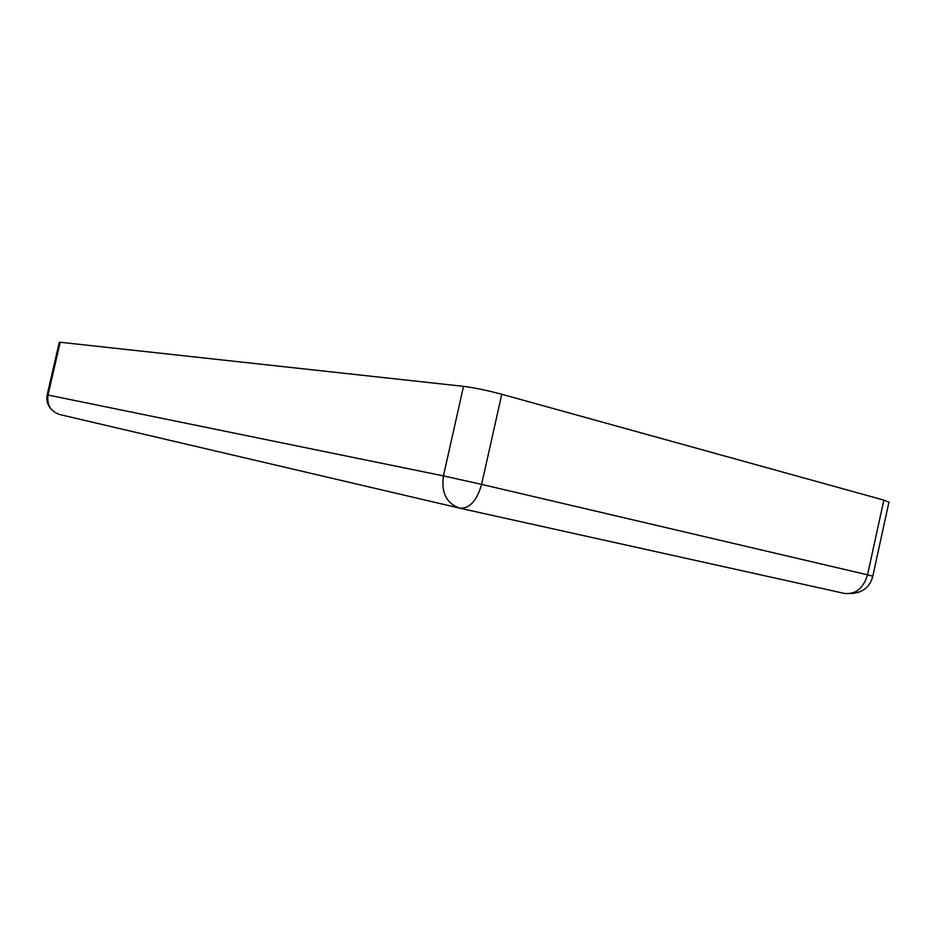 <?xml version="1.0" encoding="UTF-8"?>
<svg xmlns="http://www.w3.org/2000/svg" width="936" height="936" viewBox="0 0 936 936"><rect width="100%" height="100%" fill="white"/><g stroke="black" fill="none" stroke-linecap="round" stroke-linejoin="round"><path stroke-width="1.4" d="M51.691 409.734C47.619 405.452 46.11 400.503 47.163 394.887L59.284 342.307L60.197 342.26L463.531 386.346L443.43 475.897L48.028 395.027C46.753 405.007 50.708 411.524 59.892 414.589L459.307 508.072M459.95 508.225L844.483 593.436C855.679 594.594 863.366 588.405 867.543 574.833L481.595 484.38L501.778 394.267C487.235 390.406 474.493 387.773 463.531 386.346M501.778 394.267L883.841 500.116L867.543 574.833L872.797 576.19M888.919 502.246L883.841 500.116M47.163 394.887L48.028 395.027L60.197 342.26M481.595 484.38C476.833 500.83 469.544 508.763 459.74 508.178C446.554 503.545 441.125 492.792 443.43 475.897L481.595 484.38M850.801 593.506C862.688 592.874 870.024 587.083 872.808 576.131L889.001 501.883"/></g></svg>
